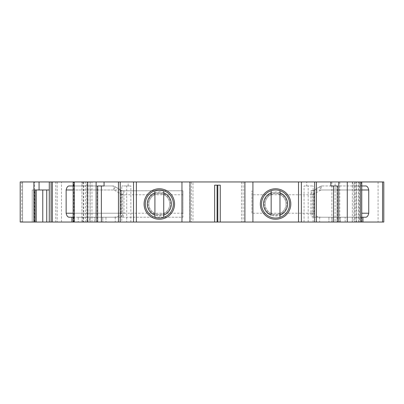 <?xml version="1.0" encoding="UTF-8"?>
<svg xmlns="http://www.w3.org/2000/svg" width="404" height="404" viewBox="0 0 404 404"><rect width="100%" height="100%" fill="white"/><g stroke="black" fill="none" stroke-linecap="round" stroke-linejoin="round"><path stroke-width="0.3" stroke-dasharray="2.02 1.52" d="M69.503 185.966L112.635 185.966L114.64 186.502A4.01 4.01 0 0 0 112.635 185.966A4.01 1.308 -90 0 1 113.943 189.976A4.01 1.151 120 0 0 114.64 186.502L121.175 190.274A4.01 3.939 -60 0 0 123.175 190.794C123.715 191.188 123.573 192.435 122.755 194.546L122.715 213.226C122.629 215.655 122.185 216.988 121.367 217.231L121.402 213.226L182.972 213.226L182.972 190.774L123.175 190.794M361.752 181.957L352.561 181.957L361.752 181.957L361.752 185.966L322.256 185.966L320.251 186.502A4.01 4.01 0 0 1 322.256 185.966A4.01 1.308 -90 0 0 320.943 189.976L361.752 189.976L314.236 189.976L320.251 186.502A4.01 1.151 -120 0 0 320.943 189.976L313.443 194.304L312.135 194.546C311.312 192.435 311.171 191.188 311.711 190.794A4.01 3.939 60 0 0 313.716 190.274L314.236 189.976M120.65 189.976L73.134 189.976L73.134 213.226L121.402 213.226L121.447 194.304L121.109 190.239A4.01 4.01 0 0 0 123.114 190.774L121.109 190.239L114.64 186.502M320.251 186.502L313.716 190.274L313.519 217.231L365.388 217.231M49.268 189.976L35.062 189.976M34.229 189.976L36.234 189.976L36.234 222.043L32.224 222.043L32.224 189.976L36.234 189.976L36.234 222.043L32.224 222.043L32.224 189.976L34.229 189.976L34.229 222.043M112.635 185.966L73.134 185.966L73.134 189.976L113.943 189.976L121.447 194.304L122.755 194.546M73.503 185.966L82.33 185.966L73.503 185.966L73.503 181.957L73.134 181.957L73.134 185.966M97.228 185.966L97.662 185.966L97.228 185.966L97.228 222.043L97.662 222.043L97.228 222.043M101.369 185.966L104.06 185.966M126.71 185.966L121.755 185.966L130.846 185.966L126.71 185.966L126.71 222.043L118.453 222.043L121.755 222.043L121.755 185.966M170.544 204.005A11.226 11.226 0 0 0 153.707 194.284A11.226 11.226 0 0 0 153.707 213.726A11.226 11.226 0 0 0 170.544 204.005A11.226 11.226 0 0 0 153.707 194.284A11.226 11.226 0 0 0 153.707 213.726A11.226 11.226 0 0 0 170.544 204.005M174.553 204.005A15.231 15.231 0 0 0 151.702 190.814A15.231 15.231 0 0 0 151.702 217.195A15.231 15.231 0 0 0 174.553 204.005M220.251 222.043L220.251 185.163L214.64 185.163L214.64 222.043M264.342 204.005A11.226 11.226 0 0 0 281.179 213.726A11.226 11.226 0 0 0 281.179 194.284A11.226 11.226 0 0 0 264.342 204.005A11.226 11.226 0 0 0 281.179 213.726A11.226 11.226 0 0 0 281.179 194.284A11.226 11.226 0 0 0 264.342 204.005M290.799 204.005A15.231 15.231 0 0 0 267.953 190.814A15.231 15.231 0 0 0 267.953 217.195A15.231 15.231 0 0 0 290.799 204.005M306.737 185.966L313.135 185.966L304.04 185.966L306.737 185.966L306.737 181.957L316.433 181.957L306.737 181.957M337.224 185.966L337.658 185.966L337.224 185.966M330.831 185.966L333.522 185.966M352.561 181.957L352.561 185.966L361.752 185.966L361.752 217.231L321.069 217.231C316.817 216.988 314.479 215.655 314.049 213.226L312.176 213.226C312.257 215.655 312.706 216.988 313.519 217.231L321.069 217.231M322.256 185.966L365.388 185.966M352.561 185.966L361.752 185.966M356.368 181.957L352.359 181.957L353.939 181.957L353.939 222.043L352.359 222.043L383.8 222.043L383.8 181.957L356.368 181.957L356.368 222.043M243.097 181.957L243.097 222.043L192.991 222.043L192.991 181.957L353.939 181.957M192.991 181.957L87.946 181.957L90.052 181.957L90.052 222.043L191.39 222.043L191.39 181.957M85.456 181.957L86.764 181.957L86.764 222.043L85.456 222.043L85.456 181.957L81.946 181.957L90.052 181.957M21.806 181.957L21.806 222.043L86.764 222.043L86.764 181.957L22.604 181.957L22.604 222.043L22.604 181.957L20.2 181.957M51.086 181.957L57.171 181.957L51.086 181.957L51.086 222.043L55.752 222.043L55.752 181.957M73.503 181.957L73.134 181.957M128.154 181.957L118.453 181.957L128.154 181.957L128.154 185.966M123.114 190.774L182.972 190.774L182.972 217.231L73.134 217.231L73.134 213.226L120.836 213.226C120.412 215.655 118.074 216.988 113.817 217.231M69.503 217.231L182.972 217.231L182.972 213.226M311.711 190.794L311.772 190.774A4.01 4.01 0 0 0 313.777 190.239L310.893 190.774L310.893 213.226L314.049 213.226L314.049 190.082M313.484 194.784L312.135 194.546M85.456 222.043L81.946 222.043L81.946 181.957L81.946 222.043L90.052 222.043M21.806 222.043L20.2 222.043M57.171 181.957L57.171 222.043L55.752 222.043M57.171 222.043L51.086 222.043M78.219 217.231L102.793 217.231L78.219 217.231L78.219 222.043L89.728 222.043L89.728 217.231M73.503 217.231L73.503 222.043L73.134 222.043L89.728 222.043M102.793 217.231L105.959 217.231L105.959 222.043L115.226 222.043L102.793 222.043L105.959 222.043L105.959 217.231L115.226 217.231L102.793 217.231L102.793 222.043L102.793 217.231M73.503 222.043L78.219 222.043M73.134 217.231L73.134 222.043M130.846 222.043L130.846 185.966M121.755 222.043L126.71 222.043M189.986 222.043L189.986 181.957M244.905 222.043L244.905 181.957M314.671 222.043L304.04 222.043L316.433 222.043L314.671 222.043L314.671 181.957M313.135 222.043L313.135 185.966M308.181 222.043L308.181 185.966M304.04 222.043L304.04 185.966M337.658 222.043L337.224 222.043L337.658 222.043L337.658 185.966M352.238 222.043L352.238 217.231L361.752 217.231L361.752 222.043L332.093 222.043L361.752 222.043M361.752 217.231L361.383 217.231L361.383 222.043M352.238 217.231L361.383 217.231M332.098 222.043L319.665 222.043L332.093 222.043L332.098 217.231L332.093 222.043M328.932 217.231L328.932 222.043L328.932 217.231L319.665 217.231L328.932 217.231M251.919 213.226L251.919 190.774L251.919 213.226L312.176 213.226L312.176 194.784L251.919 194.784M313.777 190.239A4.01 4.01 0 0 1 311.772 190.774L310.893 190.774M352.359 181.957L352.359 222.043L352.359 181.957M355.338 181.957L355.338 222.043L359.348 222.043L359.348 181.957L359.348 222.043L353.939 222.043M358.545 222.043L358.545 181.957M355.338 222.043L335.108 222.043L335.108 181.957M339.794 181.957L339.794 222.043M331.866 181.957L331.866 222.043L335.108 222.043M243.097 222.043L331.866 222.043M192.991 222.043L191.39 222.043M265.145 204.005A10.423 10.423 0 0 1 275.568 193.582A10.423 10.423 0 0 1 285.992 204.005A10.423 10.423 0 0 1 275.568 214.428A10.423 10.423 0 0 1 265.145 204.005M148.899 204.005A10.423 10.423 0 0 1 159.317 193.582A10.423 10.423 0 0 1 169.741 204.005A10.423 10.423 0 0 1 159.317 214.428A10.423 10.423 0 0 1 148.899 204.005M279.977 215.191L279.977 192.814M271.16 192.814L271.16 215.191M289.597 204.005A14.029 14.029 0 0 0 268.554 191.855A14.029 14.029 0 0 0 268.554 216.155A14.029 14.029 0 0 0 289.597 204.005A14.029 14.029 0 0 0 268.554 191.855A14.029 14.029 0 0 0 268.554 216.155A14.029 14.029 0 0 0 289.597 204.005M285.992 204.005A10.423 10.423 0 0 0 270.357 194.981A10.423 10.423 0 0 0 270.357 213.029A10.423 10.423 0 0 0 285.992 204.005M169.741 204.005A10.423 10.423 0 0 0 154.111 194.981A10.423 10.423 0 0 0 154.111 213.029A10.423 10.423 0 0 0 169.741 204.005M154.909 192.814L154.909 215.191M163.731 215.191L163.731 192.814M173.351 204.005A14.029 14.029 0 0 0 152.303 191.855A14.029 14.029 0 0 0 152.303 216.155A14.029 14.029 0 0 0 173.351 204.005A14.029 14.029 0 0 0 152.303 191.855A14.029 14.029 0 0 0 152.303 216.155A14.029 14.029 0 0 0 173.351 204.005M120.836 190.082L120.836 213.226L123.993 213.226A10.176 8.019 180 0 1 122.629 217.231M361.383 181.957L361.383 185.966M121.402 194.784L182.972 194.784M123.993 190.774L123.993 213.226M310.893 213.226A10.176 8.019 180 0 0 312.257 217.231M83.335 181.957L83.335 222.043M83.689 181.957L83.689 222.043M73.826 222.043L73.826 181.957M61.489 222.043L61.489 181.957M34.633 222.043L34.633 181.957M51.232 222.043L51.232 181.957M82.648 222.043L82.648 217.231M94.43 222.043L94.43 217.231L94.43 222.043M120.215 222.043L120.215 181.957M356.671 217.231L356.671 222.043M345.157 222.043L345.157 217.231M340.461 222.043L340.461 217.231L340.461 222.043M378.073 181.957L378.073 222.043M361.666 181.957L361.666 222.043M359.09 181.957L359.09 222.043M356.712 181.957L356.712 222.043M354.515 181.957L354.515 222.043M244.703 181.957L244.703 222.043M241.496 181.957L241.496 222.043M189.784 222.043L189.784 181.957M91.955 222.043L91.955 181.957M87.971 222.043L87.971 181.957M287.592 204.005A12.024 12.024 0 0 0 269.554 193.592A12.024 12.024 0 0 0 269.554 214.418A12.024 12.024 0 0 0 287.592 204.005M171.347 204.005A12.024 12.024 0 0 0 153.308 193.592A12.024 12.024 0 0 0 153.308 214.418A12.024 12.024 0 0 0 171.347 204.005M90.203 181.957L90.203 222.043M82.33 181.957L82.33 185.966M115.226 217.231L115.226 222.043M319.665 217.231L319.665 222.043M87.946 222.043L87.946 181.957"/><path stroke-width="0.61" d="M35.062 222.043L35.062 189.976L49.268 189.976L49.268 222.043L20.2 222.043L20.2 181.957L33.886 181.957L33.886 222.043M73.134 217.231L69.503 217.231C67.857 217.352 66.741 216.014 66.15 213.226L66.15 189.976C66.736 187.188 67.852 185.85 69.503 185.966L73.134 185.966M101.369 222.043L118.453 222.043L118.453 181.957L104.06 181.957L104.06 185.966L97.662 185.966L101.369 185.966L101.369 222.043L96.122 222.043L96.122 181.957L74.311 181.957L74.311 222.043L51.086 222.043L51.086 181.957L52.338 181.957L52.338 222.043M174.553 204.005A15.231 15.231 0 0 1 151.702 217.195A15.231 15.231 0 0 1 151.702 190.814A15.231 15.231 0 0 1 174.553 204.005M214.64 222.043L214.64 185.163L220.251 185.163L220.251 222.043L189.986 222.043L189.986 181.957L118.453 181.957M290.799 204.005A15.231 15.231 0 0 1 267.953 217.195A15.231 15.231 0 0 1 267.953 190.814A15.231 15.231 0 0 1 290.799 204.005M338.764 222.043L338.764 181.957L360.58 181.957L360.58 222.043L333.522 222.043L333.522 185.966L337.224 185.966L330.831 185.966L330.831 181.957L189.986 181.957M361.752 185.966L365.388 185.966C367.034 185.85 368.15 187.183 368.736 189.976L368.736 213.226C368.15 216.014 367.034 217.347 365.388 217.231L362.964 217.231L362.964 222.043L360.58 222.043M49.268 222.043L49.298 181.957L33.886 181.957M49.298 181.957L51.086 181.957M74.311 181.957L52.338 181.957M104.06 181.957L96.122 181.957M338.764 181.957L330.831 181.957M360.58 181.957L361.752 181.957L361.752 222.043M382.553 181.957L382.553 222.043L383.8 222.043L383.8 181.957L361.752 181.957M36.234 189.976L36.234 222.043M49.298 222.043L51.086 222.043M73.134 181.957L73.134 222.043M96.122 222.043L74.311 222.043M97.662 222.043L97.662 185.966M118.453 222.043L120.215 222.043L120.215 181.957M189.986 222.043L120.215 222.043M217.089 185.163L217.089 222.043M217.801 185.163L217.801 222.043M244.905 181.957L244.905 222.043L220.251 222.043M244.905 222.043L301.364 222.043L301.364 181.957M333.522 222.043L301.364 222.043M337.224 222.043L337.224 185.966M361.752 217.231L362.964 217.231M382.553 222.043L362.964 222.043M279.977 215.191L279.977 190.683A14.029 14.029 0 0 1 279.977 217.322L279.977 215.191L279.977 217.322A14.029 14.029 0 0 1 261.539 204.005A14.029 14.029 0 0 1 271.16 190.683L271.16 215.191A12.024 12.024 0 0 1 271.16 192.814L271.16 190.683A14.029 14.029 0 0 1 279.977 190.683L279.977 192.814A12.024 12.024 0 0 1 279.977 215.191M163.731 190.683A14.029 14.029 0 0 1 173.351 204.005A14.029 14.029 0 0 0 163.731 190.683L163.731 192.814A12.024 12.024 0 0 1 163.731 215.191L163.731 190.683A14.029 14.029 0 0 0 154.909 190.683L154.909 217.322A14.029 14.029 0 0 0 163.731 217.322L163.731 215.191L163.731 217.322A14.029 14.029 0 0 0 173.351 204.005A14.029 14.029 0 0 1 163.731 217.322M154.909 215.191L154.909 217.322A14.029 14.029 0 0 1 154.909 190.683L154.909 192.814A12.024 12.024 0 0 0 154.909 215.191M66.15 189.976L73.134 189.976M66.15 213.226L73.134 213.226M361.752 213.226L368.736 213.226M361.752 189.976L368.736 189.976M39.062 189.976L39.062 181.957M42.768 189.976L42.768 222.043M46.738 189.976L46.738 222.043M71.922 217.231L71.922 222.043M87.618 222.043L87.618 181.957M133.527 222.043L133.527 181.957M136.36 222.043L136.36 181.957M181.967 222.043L181.967 181.957M252.919 222.043L252.919 181.957M298.526 222.043L298.526 181.957M314.671 222.043L314.671 181.957M347.268 222.043L347.268 181.957M154.909 217.322A14.029 14.029 0 0 1 154.909 190.683M316.433 222.043L316.433 181.957"/></g></svg>
